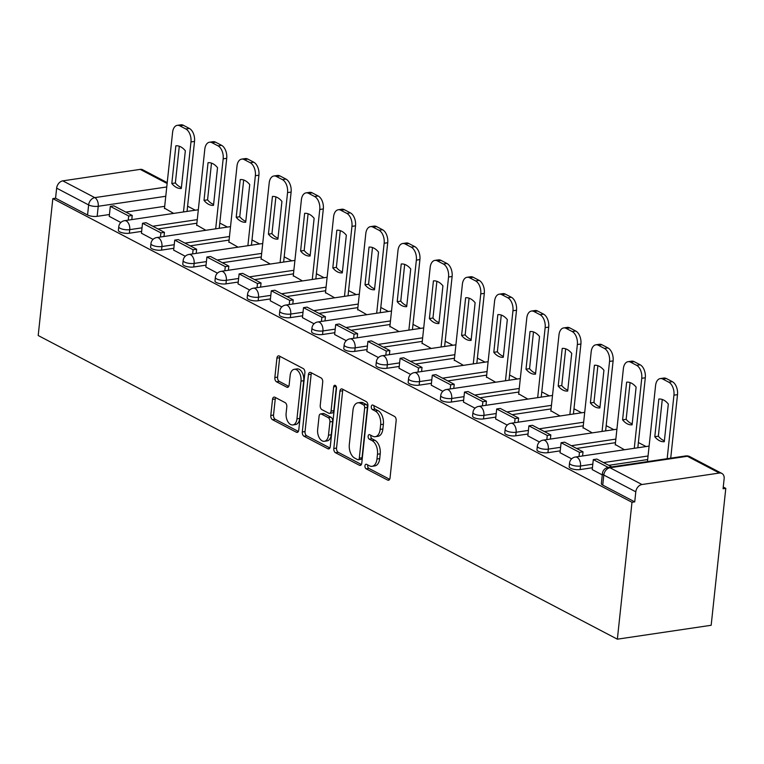 <?xml version="1.0" encoding="UTF-8"?>
<svg xmlns="http://www.w3.org/2000/svg" width="764" height="764" viewBox="0 0 764 764"><rect width="100%" height="100%" fill="white"/><g stroke="black" fill="none" stroke-linecap="round" stroke-linejoin="round"><path stroke-width="1.15" d="M364.953 465.83A2.368 1.413 -98.4 0 0 366.137 468.8L387.663 480.088A3.381 2.015 -98.4 0 0 388.494 480.25A3.381 2.015 -98.4 0 0 390.032 477.968L396.153 420.649A3.381 2.015 -98.4 0 0 394.472 416.399L372.947 405.111A2.368 1.413 -98.4 0 0 372.354 405.006A2.368 1.413 -98.4 0 0 371.285 406.601A2.368 1.413 -98.4 0 0 372.469 409.571L375.248 411.032A10.82 6.446 -98.4 0 1 380.644 424.622L380.138 429.397A10.82 6.446 -98.4 0 1 375.239 436.702A10.82 6.446 -98.4 0 1 372.565 436.187L369.776 434.726A2.368 1.413 -98.4 0 0 369.193 434.62A2.368 1.413 -98.4 0 0 368.124 436.215A2.368 1.413 -98.4 0 0 369.298 439.185L372.087 440.647A10.82 6.446 -98.4 0 1 377.483 454.236L376.967 459.011A10.82 6.446 -98.4 0 1 372.078 466.317A10.82 6.446 -98.4 0 1 369.394 465.801L366.615 464.34A2.368 1.413 -98.4 0 0 366.023 464.235A2.368 1.413 -98.4 0 0 364.953 465.83M367.78 464.951A2.368 1.413 -98.4 0 0 367.694 465.419A2.368 1.413 -98.4 0 0 368.869 468.399L389.65 479.295M374.102 405.722A2.368 1.413 -98.4 0 0 374.016 406.19A2.368 1.413 -98.4 0 0 375.2 409.17L377.989 410.631L375.248 411.032M370.941 435.337A2.368 1.413 -98.4 0 0 370.855 435.805A2.368 1.413 -98.4 0 0 372.039 438.784L374.818 440.245L372.087 440.647M274.887 397.251A3.381 2.015 -98.4 0 0 274.047 397.089A3.381 2.015 -98.4 0 0 272.519 399.371L270.8 415.454A3.381 2.015 -98.4 0 0 272.481 419.694L296.394 432.233A3.381 2.015 -98.4 0 0 297.225 432.395A3.381 2.015 -98.4 0 0 298.762 430.113L304.884 372.794A3.381 2.015 -98.4 0 0 303.193 368.544L279.29 356.014A3.381 2.015 -98.4 0 0 278.459 355.852A3.381 2.015 -98.4 0 0 276.921 358.135L274.849 377.559A3.381 2.015 -98.4 0 0 276.539 381.809L286.767 387.167A3.381 2.015 -98.4 0 0 287.598 387.329A3.381 2.015 -98.4 0 0 289.136 385.046L290.158 375.411A9.044 5.396 -98.4 0 1 294.255 369.308A9.044 5.396 -98.4 0 1 300.997 381.102L296.967 418.834A9.044 5.396 -98.4 0 1 292.879 424.937A9.044 5.396 -98.4 0 1 286.128 413.152L286.806 406.859A3.381 2.015 -98.4 0 0 285.115 402.609L274.887 397.251M52.831 198.621L631.99 502.282L617.36 639.181L38.2 335.52L52.831 198.621L55.562 198.21L56.641 188.154A6.886 5.071 -62.3 0 1 62.801 180.858L140.204 169.379A6.886 5.071 -62.3 0 1 142.706 169.77L167.22 182.625M333.811 448.487A3.381 2.015 -98.4 0 0 335.491 452.737L359.395 465.266A3.381 2.015 -98.4 0 0 360.236 465.429A3.381 2.015 -98.4 0 0 361.764 463.146L367.895 405.827A3.381 2.015 -98.4 0 0 366.204 401.587L342.301 389.048A3.381 2.015 -98.4 0 0 341.46 388.886A3.381 2.015 -98.4 0 0 339.932 391.168L333.811 448.487L336.542 448.086A3.381 2.015 -98.4 0 0 338.232 452.326L361.391 464.474M327.899 448.754L303.986 436.215A3.381 2.015 -98.4 0 1 302.305 431.966L308.427 374.656A3.381 2.015 -98.4 0 1 309.955 372.374A3.381 2.015 -98.4 0 1 310.795 372.526L321.023 377.893A3.381 2.015 -98.4 0 1 322.714 382.143L320.231 405.388A3.381 2.015 -98.4 0 0 321.911 409.638L328.701 413.19A3.381 2.015 -98.4 0 0 329.532 413.353A3.381 2.015 -98.4 0 0 331.07 411.07L333.658 386.87A2.368 1.413 -98.4 0 1 334.727 385.276A2.368 1.413 -98.4 0 1 336.494 388.36L330.258 446.625A3.381 2.015 -98.4 0 1 328.73 448.907A3.381 2.015 -98.4 0 1 327.899 448.754L329.485 448.516M164.69 206.328L125.802 212.096M109.443 214.522L97.152 216.336L98.231 206.28A6.886 2.206 -173.9 0 1 88.634 204.933L56.641 188.154M719.363 473.04L687.371 456.27L609.978 467.749L641.97 484.519L719.363 473.04A6.886 5.071 117.7 0 1 721.865 473.432A6.886 5.071 117.7 0 1 724.138 478.722L723.069 488.779L725.8 488.368L723.25 487.04M646.038 446.548L638.379 442.537M613.836 429.664L606.186 425.653M581.633 412.789L573.984 408.778M549.44 395.905L541.791 391.894M517.238 379.02L509.588 375.009M485.044 362.136L477.385 358.125M452.842 345.261L445.192 341.241M420.639 328.377L412.99 324.366M388.446 311.492L380.797 307.481M356.244 294.608L348.594 290.597M324.051 277.724L316.392 273.713M291.848 260.849L284.198 256.838M259.645 243.964L251.996 239.953M227.452 227.08L219.803 223.069M195.25 210.195L187.6 206.184M725.8 488.368L711.169 625.277L617.36 639.181M641.97 484.519A6.886 5.071 117.7 0 0 635.801 491.815L603.808 475.046A6.886 2.206 -173.9 0 1 602.433 473.499L601.354 483.555A6.886 2.206 -173.9 0 0 602.739 485.102L603.808 475.046A6.886 5.071 117.7 0 1 609.978 467.749A6.886 4.106 -98.4 0 0 608.268 467.425A6.886 6.886 0 0 0 602.433 473.499M631.99 502.282L634.731 501.872L635.801 491.815M592.224 469.583L602.28 474.931M615.278 444.514L624.427 449.757M560.031 452.699L571.634 458.858M583.075 427.63L592.234 432.873M527.829 435.824L539.432 441.974M550.873 410.745L560.031 415.988M495.635 418.939L507.239 425.099M518.68 393.861L527.838 399.104M463.433 402.055L475.036 408.215M486.477 376.986L495.635 382.229M431.24 385.171L442.833 391.33M454.284 360.102L463.433 365.345M399.037 368.286L410.64 374.446M422.081 343.217L431.24 348.46M366.835 351.411L378.438 357.562M389.879 326.333L399.037 331.576M334.642 334.527L346.245 340.687M357.686 309.449L366.844 314.692M302.439 317.643L314.042 323.802M325.483 292.574L334.642 297.817M270.246 300.758L281.84 306.918M293.29 275.689L302.439 280.932M238.043 283.883L249.647 290.034M261.087 258.805L270.246 264.048M205.841 266.999L217.444 273.159M228.885 241.921L238.043 247.164M173.648 250.114L185.251 256.274M196.692 225.046L205.85 230.289M141.445 233.23L153.048 239.39M196.883 223.212L157.995 228.971M141.646 231.397L129.355 233.221L129.737 229.649A6.886 2.206 -173.9 0 1 122.45 229.152A6.886 2.206 -173.9 0 1 118.754 226.755L118.382 230.327A6.886 2.206 6.1 0 0 122.068 232.724A6.886 2.206 6.1 0 0 129.355 233.221M229.085 240.087L190.198 245.855M173.839 248.281L161.557 250.105L161.93 246.533A6.886 2.206 -173.9 0 1 154.643 246.037A6.886 2.206 -173.9 0 1 150.957 243.64L150.575 247.211A6.886 2.206 6.1 0 0 154.261 249.599A6.886 2.206 6.1 0 0 161.557 250.105M261.288 256.971L222.391 262.74M206.041 265.165L193.75 266.989L194.132 263.418A6.886 2.206 -173.9 0 1 186.846 262.921A6.886 2.206 -173.9 0 1 183.159 260.524L182.777 264.086A6.886 2.206 6.1 0 0 186.464 266.483A6.886 2.206 6.1 0 0 193.75 266.989M293.481 273.856L254.593 279.624M238.234 282.05L225.953 283.864L226.335 280.302A6.886 2.206 -173.9 0 1 219.048 279.796A6.886 2.206 -173.9 0 1 215.352 277.399L214.97 280.971A6.886 2.206 6.1 0 0 218.666 283.368A6.886 2.206 6.1 0 0 225.953 283.864M325.684 290.74L286.796 296.499M270.437 298.925L258.146 300.749L258.528 297.177A6.886 2.206 -173.9 0 1 251.241 296.68A6.886 2.206 -173.9 0 1 247.555 294.283L247.173 297.855A6.886 2.206 6.1 0 0 250.859 300.252A6.886 2.206 6.1 0 0 258.146 300.749M357.877 307.615L318.989 313.383M302.639 315.809L290.349 317.633L290.731 314.061A6.886 2.206 -173.9 0 1 283.444 313.565A6.886 2.206 -173.9 0 1 279.748 311.168L279.376 314.739A6.886 2.206 6.1 0 0 283.062 317.136A6.886 2.206 6.1 0 0 290.349 317.633M390.079 324.499L351.192 330.268M334.833 332.693L322.551 334.517L322.924 330.946A6.886 2.206 -173.9 0 1 315.637 330.449A6.886 2.206 -173.9 0 1 311.951 328.052L311.569 331.614A6.886 2.206 6.1 0 0 315.255 334.011A6.886 2.206 6.1 0 0 322.551 334.517M422.282 341.384L383.385 347.152M367.035 349.578L354.744 351.392L355.126 347.83A6.886 2.206 -173.9 0 1 347.84 347.324A6.886 2.206 -173.9 0 1 344.153 344.936L343.771 348.499A6.886 2.206 6.1 0 0 347.458 350.896A6.886 2.206 6.1 0 0 354.744 351.392M454.475 358.268L415.587 364.036M399.228 366.453L386.947 368.277L387.329 364.714A6.886 2.206 -173.9 0 1 380.042 364.208A6.886 2.206 -173.9 0 1 376.346 361.811L375.964 365.383A6.886 2.206 6.1 0 0 379.66 367.78A6.886 2.206 6.1 0 0 386.947 368.277M486.678 375.153L447.79 380.911M431.431 383.337L419.14 385.161L419.522 381.589A6.886 2.206 -173.9 0 1 412.235 381.093A6.886 2.206 -173.9 0 1 408.549 378.696L408.167 382.267A6.886 2.206 6.1 0 0 411.853 384.664A6.886 2.206 6.1 0 0 419.14 385.161M518.871 392.027L479.983 397.796M463.633 400.221L451.343 402.045L451.725 398.474A6.886 2.206 -173.9 0 1 444.438 397.977A6.886 2.206 -173.9 0 1 440.742 395.58L440.36 399.152A6.886 2.206 6.1 0 0 444.056 401.539A6.886 2.206 6.1 0 0 451.343 402.045M551.073 408.912L512.186 414.68M495.826 417.106L483.536 418.93L483.918 415.358A6.886 2.206 -173.9 0 1 476.631 414.852A6.886 2.206 -173.9 0 1 472.945 412.464L472.563 416.027A6.886 2.206 6.1 0 0 476.249 418.424A6.886 2.206 6.1 0 0 483.536 418.93M583.276 425.796L544.379 431.564M528.029 433.99L515.738 435.805L516.12 432.243A6.886 2.206 -173.9 0 1 508.834 431.736A6.886 2.206 -173.9 0 1 505.147 429.339L504.765 432.911A6.886 2.206 6.1 0 0 508.452 435.308A6.886 2.206 6.1 0 0 515.738 435.805M615.469 442.681L576.581 448.439M560.222 450.865L547.941 452.689L548.323 449.117A6.886 2.206 -173.9 0 1 541.027 448.621A6.886 2.206 -173.9 0 1 537.34 446.224L536.958 449.795A6.886 2.206 6.1 0 0 540.654 452.192A6.886 2.206 6.1 0 0 547.941 452.689M647.671 459.556L608.784 465.324M592.425 467.749L580.134 469.573L580.516 466.002A6.886 2.206 -173.9 0 1 573.229 465.505A6.886 2.206 -173.9 0 1 569.543 463.108L569.161 466.68A6.886 2.206 6.1 0 0 572.847 469.067A6.886 2.206 6.1 0 0 580.134 469.573M109.252 216.355L120.846 222.505M164.489 208.161L173.648 213.404M55.562 198.21L87.554 214.99A6.886 2.206 6.1 0 0 97.152 216.336M634.731 501.872L602.739 485.102M372.078 466.317L374.809 465.906A10.82 6.446 -98.4 0 0 379.708 458.61L376.967 459.011M374.818 440.245A10.82 6.446 -98.4 0 1 380.214 453.835L379.708 458.61M375.239 436.702L377.97 436.292A10.82 6.446 -98.4 0 0 382.869 428.996L380.138 429.397M377.989 410.631A10.82 6.446 -98.4 0 1 383.385 424.221L382.869 428.996M343.046 389.439A3.381 2.015 -98.4 0 0 342.664 390.767L336.542 448.086M357.647 459.642A2.368 1.413 -98.4 0 0 358.23 459.756A2.368 1.413 -98.4 0 0 359.3 458.161L364.676 407.842A2.368 1.413 -98.4 0 0 363.502 404.872L360.56 403.335A10.82 6.446 -98.4 0 0 357.886 402.819A10.82 6.446 -98.4 0 0 352.987 410.125L349.32 444.514A10.82 6.446 -98.4 0 0 354.706 458.104L357.647 459.642M358.23 459.756L360.971 459.345A2.368 1.413 -98.4 0 0 362.041 457.751L359.3 458.161M357.886 402.819L360.627 402.418A10.82 6.446 -98.4 0 1 363.301 402.924L366.233 404.471A2.368 1.413 -98.4 0 1 367.417 407.441L362.041 457.751M329.886 447.952L306.727 435.814L303.986 436.215M311.54 372.918A3.381 2.015 -98.4 0 0 311.168 374.245L305.037 431.564A3.381 2.015 -98.4 0 0 306.727 435.814M329.532 413.353L332.273 412.942A3.381 2.015 -98.4 0 0 333.801 410.66L336.341 386.861M317.652 429.511A9.044 5.396 -98.4 0 0 324.394 441.296A9.044 5.396 -98.4 0 0 328.491 435.193L329.914 421.9A3.381 2.015 -98.4 0 0 328.224 417.65L321.434 414.088A3.381 2.015 -98.4 0 0 320.603 413.935A3.381 2.015 -98.4 0 0 319.075 416.218L317.652 429.511M324.394 441.296L327.135 440.885A9.044 5.396 -98.4 0 0 331.223 434.783L328.491 435.193M320.603 413.935L323.334 413.525A3.381 2.015 -98.4 0 1 324.175 413.687L330.955 417.239A3.381 2.015 -98.4 0 1 332.646 421.489L331.223 434.783M292.879 424.937L295.611 424.526A9.044 5.396 -98.4 0 0 299.708 418.424L296.967 418.834M294.255 369.308L296.986 368.907A9.044 5.396 -98.4 0 1 303.738 380.692L299.708 418.424M280.035 356.406A3.381 2.015 -98.4 0 0 279.662 357.733L277.58 377.149A3.381 2.015 -98.4 0 0 279.271 381.398L288.754 386.374M275.623 397.643A3.381 2.015 -98.4 0 0 275.25 398.97L273.531 415.043A3.381 2.015 -98.4 0 0 275.221 419.293L298.38 431.44M647.452 461.609L655.579 385.553A10.333 6.16 81.6 0 1 660.258 378.581L663.811 378.056A10.333 6.16 81.6 0 1 666.361 378.543L672.349 381.675A10.333 6.16 -98.4 0 1 677.506 394.654L670.716 458.161M662.273 399.476L658.348 436.196A21.354 12.73 -98.4 0 0 664.394 440.752M611.783 466.899L596.856 459.068L593.294 459.594L608.23 467.425M593.294 459.594L592.224 469.659M660.258 378.581A10.333 6.16 81.6 0 1 662.808 379.068L668.796 382.201A10.333 6.16 -98.4 0 1 673.943 395.179L667.163 458.686M658.826 399.047L654.796 436.731A21.354 12.73 -98.4 0 0 664.288 441.707L668.319 404.022A21.354 12.73 81.6 0 0 658.826 399.047M654.796 436.731L658.348 436.196M615.23 444.934L623.376 368.668A10.333 6.16 81.6 0 1 628.056 361.697L631.608 361.171A10.333 6.16 81.6 0 1 634.168 361.658L640.156 364.791A10.333 6.16 -98.4 0 1 645.303 377.769L637.825 447.771M630.08 382.592L626.155 419.321A21.354 12.73 -98.4 0 0 632.191 423.867M582.579 455.955L583.018 451.82L564.653 442.184L561.101 442.719L579.465 452.345L579.026 456.49M561.101 442.719L560.022 452.775M583.018 451.82L579.465 452.345M628.056 361.697A10.333 6.16 81.6 0 1 630.615 362.184L636.593 365.326A10.333 6.16 -98.4 0 1 641.75 378.304L634.273 448.296M626.623 382.162L622.593 419.847A21.354 12.73 -98.4 0 0 632.095 424.822L636.116 387.138A21.354 12.73 81.6 0 0 626.623 382.162M622.593 419.847L626.155 419.321M583.028 428.05L591.183 351.784A10.333 6.16 81.6 0 1 595.853 344.812L599.415 344.287A10.333 6.16 81.6 0 1 601.965 344.774L607.953 347.916A10.333 6.16 -98.4 0 1 613.11 360.894L605.623 430.886M597.878 365.708L593.953 402.437A21.354 12.73 -98.4 0 0 599.998 406.983M550.386 439.08L550.825 434.936L532.451 425.309L528.898 425.834L547.272 435.461L546.823 439.606M528.898 425.834L527.829 435.891M550.825 434.936L547.272 435.461M595.853 344.812A10.333 6.16 81.6 0 1 598.413 345.299L604.4 348.441A10.333 6.16 -98.4 0 1 609.548 361.42L602.07 431.412M594.421 365.278L590.4 402.962A21.354 12.73 -98.4 0 0 599.893 407.938L603.923 370.263A21.354 12.73 81.6 0 0 594.421 365.278M590.4 402.962L593.953 402.437M550.834 411.166L558.981 334.909A10.333 6.16 81.6 0 1 563.66 327.928L567.213 327.403A10.333 6.16 81.6 0 1 569.772 327.89L575.75 331.032A10.333 6.16 -98.4 0 1 580.907 344.01L573.43 414.002M565.675 348.823L561.75 385.553A21.354 12.73 -98.4 0 0 567.795 390.098M518.183 422.196L518.622 418.051L500.258 408.425L496.695 408.95L515.07 418.586L514.63 422.721M496.695 408.95L495.626 419.006M518.622 418.051L515.07 418.586M563.66 327.928A10.333 6.16 81.6 0 1 566.21 328.415L572.198 331.557A10.333 6.16 -98.4 0 1 577.355 344.535L569.868 414.527M562.228 348.403L558.197 386.078A21.354 12.73 -98.4 0 0 567.69 391.063L571.72 353.379A21.354 12.73 81.6 0 0 562.228 348.403M558.197 386.078L561.75 385.553M518.632 394.281L526.788 318.025A10.333 6.16 81.6 0 1 531.457 311.053L535.02 310.518A10.333 6.16 81.6 0 1 537.569 311.005L543.557 314.147A10.333 6.16 -98.4 0 1 548.705 327.126L541.227 397.118M533.482 331.948L529.557 368.668A21.354 12.73 -98.4 0 0 535.593 373.224M485.98 405.312L486.429 401.176L468.055 391.54L464.502 392.066L482.867 401.702L482.428 405.837M464.502 392.066L463.423 402.122M486.429 401.176L482.867 401.702M531.457 311.053A10.333 6.16 81.6 0 1 534.017 311.54L540.005 314.673A10.333 6.16 -98.4 0 1 545.152 327.651L537.675 397.652M530.025 331.519L526.004 369.193A21.354 12.73 -98.4 0 0 535.497 374.179L539.518 336.494A21.354 12.73 81.6 0 0 530.025 331.519M526.004 369.193L529.557 368.668M486.439 377.397L494.585 301.14A10.333 6.16 81.6 0 1 499.264 294.169L502.817 293.643A10.333 6.16 81.6 0 1 505.367 294.13L511.355 297.263A10.333 6.16 -98.4 0 1 516.512 310.241L509.025 380.243M501.279 315.064L497.354 351.793A21.354 12.73 -98.4 0 0 503.4 356.339M453.787 388.427L454.227 384.292L435.862 374.656L432.3 375.191L450.674 384.817L450.225 388.952M432.3 375.191L431.23 385.247M454.227 384.292L450.674 384.817M499.264 294.169A10.333 6.16 81.6 0 1 501.814 294.656L507.802 297.798A10.333 6.16 -98.4 0 1 512.95 310.776L505.472 380.768M497.832 314.634L493.802 352.319A21.354 12.73 -98.4 0 0 503.295 357.294L507.325 319.61A21.354 12.73 81.6 0 0 497.832 314.634M493.802 352.319L497.354 351.793M454.236 360.522L462.382 284.256A10.333 6.16 81.6 0 1 467.062 277.284L470.614 276.759A10.333 6.16 81.6 0 1 473.174 277.246L479.162 280.388A10.333 6.16 -98.4 0 1 484.309 293.366L476.832 363.358M469.086 298.18L465.161 334.909A21.354 12.73 -98.4 0 0 471.197 339.455M421.585 371.552L422.024 367.408L403.659 357.781L400.107 358.306L418.471 367.933L418.032 372.078M400.107 358.306L399.028 368.363M422.024 367.408L418.471 367.933M467.062 277.284A10.333 6.16 81.6 0 1 469.621 277.771L475.6 280.913A10.333 6.16 -98.4 0 1 480.757 293.892L473.279 363.884M465.629 297.75L461.599 335.434A21.354 12.73 -98.4 0 0 471.101 340.41L475.122 302.735A21.354 12.73 81.6 0 0 465.629 297.75M461.599 335.434L465.161 334.909M422.034 343.638L430.189 267.381A10.333 6.16 81.6 0 1 434.859 260.4L438.421 259.875A10.333 6.16 81.6 0 1 440.971 260.362L446.959 263.504A10.333 6.16 -98.4 0 1 452.116 276.482L444.629 346.474M436.884 281.295L432.959 318.025A21.354 12.73 -98.4 0 0 439.004 322.57M389.392 354.668L389.831 350.523L371.457 340.897L367.904 341.422L386.278 351.058L385.83 355.193M367.904 341.422L366.835 351.478M389.831 350.523L386.278 351.058M434.859 260.4A10.333 6.16 81.6 0 1 437.419 260.887L443.406 264.029A10.333 6.16 -98.4 0 1 448.554 277.007L441.076 346.999M433.427 280.875L429.406 318.55A21.354 12.73 -98.4 0 0 438.899 323.525L442.929 285.851A21.354 12.73 81.6 0 0 433.427 280.875M429.406 318.55L432.959 318.025M389.841 326.753L397.987 250.496A10.333 6.16 81.6 0 1 402.666 243.525L406.219 242.99A10.333 6.16 81.6 0 1 408.778 243.477L414.757 246.619A10.333 6.16 -98.4 0 1 419.913 259.598L412.436 329.59M404.681 264.42L400.756 301.14A21.354 12.73 -98.4 0 0 406.801 305.695M357.189 337.783L357.628 333.648L339.264 324.012L335.702 324.538L354.076 334.174L353.637 338.309M335.702 324.538L334.632 334.594M357.628 333.648L354.076 334.174M402.666 243.525A10.333 6.16 81.6 0 1 405.216 244.012L411.204 247.144A10.333 6.16 -98.4 0 1 416.361 260.123L408.874 330.115M401.234 263.991L397.204 301.665A21.354 12.73 -98.4 0 0 406.696 306.651L410.726 268.966A21.354 12.73 81.6 0 0 401.234 263.991M397.204 301.665L400.756 301.14M357.638 309.869L365.794 233.612A10.333 6.16 81.6 0 1 370.464 226.641L374.026 226.115A10.333 6.16 81.6 0 1 376.576 226.602L382.563 229.735A10.333 6.16 -98.4 0 1 387.711 242.713L380.233 312.715M372.488 247.536L368.563 284.256A21.354 12.73 -98.4 0 0 374.599 288.811M324.986 320.899L325.435 316.764L307.061 307.128L303.509 307.653L321.873 317.289L321.434 321.424M303.509 307.653L302.429 317.719M325.435 316.764L321.873 317.289M370.464 226.641A10.333 6.16 81.6 0 1 373.023 227.128L379.011 230.26A10.333 6.16 -98.4 0 1 384.158 243.248L376.681 313.24M369.031 247.106L365.011 284.791A21.354 12.73 -98.4 0 0 374.503 289.766L378.524 252.082A21.354 12.73 81.6 0 0 369.031 247.106M365.011 284.791L368.563 284.256M325.445 292.994L333.591 216.728A10.333 6.16 81.6 0 1 338.271 209.756L341.823 209.231A10.333 6.16 81.6 0 1 344.383 209.718L350.361 212.85A10.333 6.16 -98.4 0 1 355.518 225.838L348.031 295.83M340.286 230.652L336.361 267.381A21.354 12.73 -98.4 0 0 342.406 271.927M292.793 304.015L293.233 299.88L274.868 290.253L271.306 290.778L289.68 300.405L289.241 304.549M271.306 290.778L270.236 300.835M293.233 299.88L289.68 300.405M338.271 209.756A10.333 6.16 81.6 0 1 340.82 210.243L346.808 213.385A10.333 6.16 -98.4 0 1 351.956 226.364L344.478 296.356M336.838 230.222L332.808 267.906A21.354 12.73 -98.4 0 0 342.301 272.882L346.331 235.197A21.354 12.73 81.6 0 0 336.838 230.222M332.808 267.906L336.361 267.381M293.242 276.11L301.388 199.843A10.333 6.16 81.6 0 1 306.068 192.872L309.621 192.347A10.333 6.16 81.6 0 1 312.18 192.834L318.168 195.976A10.333 6.16 -98.4 0 1 323.315 208.954L315.838 278.946M308.093 213.767L304.167 250.496A21.354 12.73 -98.4 0 0 310.203 255.042M260.591 287.14L261.04 282.995L242.665 273.369L239.113 273.894L257.478 283.52L257.038 287.665M239.113 273.894L238.034 283.95M261.04 282.995L257.478 283.52M306.068 192.872A10.333 6.16 81.6 0 1 308.627 193.359L314.606 196.501A10.333 6.16 -98.4 0 1 319.763 209.479L312.285 279.471M304.635 213.337L300.605 251.022A21.354 12.73 -98.4 0 0 310.108 255.997L314.128 218.323A21.354 12.73 81.6 0 0 304.635 213.337M300.605 251.022L304.167 250.496M261.04 259.225L269.195 182.968A10.333 6.16 81.6 0 1 273.865 175.987L277.428 175.462A10.333 6.16 81.6 0 1 279.977 175.949L285.965 179.091A10.333 6.16 -98.4 0 1 291.122 192.07L283.635 262.062M275.89 196.892L271.965 233.612A21.354 12.73 -98.4 0 0 278.01 238.158M228.398 270.255L228.837 266.12L210.463 256.484L206.91 257.01L225.285 266.646L224.836 270.781M206.91 257.01L205.841 267.066M228.837 266.12L225.285 266.646M273.865 175.987A10.333 6.16 81.6 0 1 276.425 176.484L282.413 179.616A10.333 6.16 -98.4 0 1 287.56 192.595L280.082 262.587M272.433 196.463L268.412 234.137A21.354 12.73 -98.4 0 0 277.905 239.122L281.935 201.438A21.354 12.73 81.6 0 0 272.433 196.463M268.412 234.137L271.965 233.612M228.847 242.341L236.993 166.084A10.333 6.16 81.6 0 1 241.672 159.113L245.225 158.587A10.333 6.16 81.6 0 1 247.784 159.074L253.772 162.207A10.333 6.16 -98.4 0 1 258.92 175.185L251.442 245.177M243.687 180.008L239.762 216.728A21.354 12.73 -98.4 0 0 245.807 221.283M196.195 253.371L196.635 249.236L178.27 239.6L174.717 240.125L193.082 249.761L192.643 253.896M174.717 240.125L173.638 250.181M196.635 249.236L193.082 249.761M241.672 159.113A10.333 6.16 81.6 0 1 244.222 159.6L250.21 162.732A10.333 6.16 -98.4 0 1 255.367 175.71L247.88 245.712M240.24 179.578L236.21 217.262A21.354 12.73 -98.4 0 0 245.702 222.238L249.732 184.554A21.354 12.73 81.6 0 0 240.24 179.578M236.21 217.262L239.762 216.728M196.644 225.456L204.8 149.2A10.333 6.16 81.6 0 1 209.47 142.228L213.032 141.703A10.333 6.16 81.6 0 1 215.582 142.19L221.57 145.322A10.333 6.16 -98.4 0 1 226.717 158.301L219.239 228.302M211.494 163.124L207.569 199.853A21.354 12.73 -98.4 0 0 213.605 204.399M163.993 236.487L164.441 232.351L146.067 222.716L142.515 223.25L160.879 232.877L160.44 237.021M142.515 223.25L141.435 233.306M164.441 232.351L160.879 232.877M209.47 142.228A10.333 6.16 81.6 0 1 212.029 142.715L218.017 145.857A10.333 6.16 -98.4 0 1 223.164 158.836L215.687 228.828M208.037 162.694L204.017 200.378A21.354 12.73 -98.4 0 0 213.509 205.354L217.53 167.669A21.354 12.73 81.6 0 0 208.037 162.694M204.017 200.378L207.569 199.853M164.451 208.582L172.597 132.315A10.333 6.16 81.6 0 1 177.277 125.344L180.829 124.818A10.333 6.16 81.6 0 1 183.389 125.306L189.367 128.447A10.333 6.16 -98.4 0 1 194.524 141.426L187.046 211.418M179.292 146.239L175.367 182.968A21.354 12.73 -98.4 0 0 181.412 187.514M131.8 219.612L132.239 215.467L113.874 205.841L110.312 206.366L128.686 215.992L128.247 220.137M110.312 206.366L109.242 216.422M132.239 215.467L128.686 215.992M177.277 125.344A10.333 6.16 81.6 0 1 179.827 125.831L185.814 128.973A10.333 6.16 -98.4 0 1 190.971 141.951L183.484 211.943M175.844 145.809L171.814 183.494A21.354 12.73 -98.4 0 0 181.307 188.469L185.337 150.794A21.354 12.73 81.6 0 0 175.844 145.809M171.814 183.494L175.367 182.968M368.869 468.399L366.137 468.8M375.2 409.17L372.469 409.571M372.039 438.784L369.298 439.185M165.759 196.272L98.231 206.28A6.886 4.106 81.6 0 0 94.793 197.628L166.762 186.96M167.125 183.503L140.204 169.379M62.801 180.858L94.793 197.628A6.886 5.071 117.7 0 0 88.634 204.933L87.554 214.99M197.265 219.64L152.781 226.239M142.028 227.834L129.737 229.649A6.886 4.106 81.6 0 0 126.299 220.997A6.886 4.106 81.6 0 0 124.599 220.672A6.886 6.886 0 0 0 118.754 226.755M229.467 236.525L184.974 243.114M174.221 244.709L161.93 246.533A6.886 4.106 81.6 0 0 158.501 237.881A6.886 4.106 81.6 0 0 156.792 237.556A6.886 6.886 0 0 0 150.957 243.64M261.67 253.4L217.177 259.999M206.423 261.594L194.132 263.418A6.886 4.106 81.6 0 0 190.694 254.765A6.886 4.106 81.6 0 0 188.994 254.441A6.886 6.886 0 0 0 183.159 260.524M293.863 270.284L249.37 276.883M238.616 278.478L226.335 280.302A6.886 4.106 81.6 0 0 222.897 271.65A6.886 4.106 81.6 0 0 221.197 271.325A6.886 6.886 0 0 0 215.352 277.399M326.066 287.168L281.572 293.768M270.819 295.362L258.528 297.177A6.886 4.106 81.6 0 0 255.1 288.525A6.886 4.106 81.6 0 0 253.39 288.2A6.886 6.886 0 0 0 247.555 294.283M358.259 304.053L313.775 310.652M303.022 312.237L290.731 314.061A6.886 4.106 81.6 0 0 287.293 305.409A6.886 4.106 81.6 0 0 285.593 305.084A6.886 6.886 0 0 0 279.748 311.168M390.461 320.937L345.968 327.527M335.215 329.122L322.924 330.946A6.886 4.106 81.6 0 0 319.495 322.293A6.886 4.106 81.6 0 0 317.786 321.969A6.886 6.886 0 0 0 311.951 328.052M422.654 337.812L378.17 344.411M367.417 346.006L355.126 347.83A6.886 4.106 81.6 0 0 351.688 339.178A6.886 4.106 81.6 0 0 349.988 338.853A6.886 6.886 0 0 0 344.153 344.936M454.857 354.697L410.363 361.296M399.61 362.89L387.329 364.714A6.886 4.106 81.6 0 0 383.891 356.062A6.886 4.106 81.6 0 0 382.191 355.738A6.886 6.886 0 0 0 376.346 361.811M487.06 371.581L442.566 378.18M431.813 379.775L419.522 381.589A6.886 4.106 81.6 0 0 416.093 372.937A6.886 4.106 81.6 0 0 414.384 372.612A6.886 6.886 0 0 0 408.549 378.696M519.253 388.465L474.759 395.055M464.015 396.65L451.725 398.474A6.886 4.106 81.6 0 0 448.287 389.821A6.886 4.106 81.6 0 0 446.587 389.497A6.886 6.886 0 0 0 440.742 395.58M551.455 405.34L506.962 411.939M496.208 413.534L483.918 415.358A6.886 4.106 81.6 0 0 480.489 406.706A6.886 4.106 81.6 0 0 478.78 406.381A6.886 6.886 0 0 0 472.945 412.464M583.648 422.225L539.164 428.824M528.411 430.418L516.12 432.243A6.886 4.106 81.6 0 0 512.682 423.59A6.886 4.106 81.6 0 0 510.982 423.266A6.886 6.886 0 0 0 505.147 429.339M615.851 439.109L571.357 445.708M560.604 447.303L548.323 449.117A6.886 4.106 81.6 0 0 544.885 440.465A6.886 4.106 81.6 0 0 543.185 440.14A6.886 6.886 0 0 0 537.34 446.224M648.053 455.993L603.56 462.583M592.807 464.178L580.516 466.002A6.886 4.106 81.6 0 0 577.087 457.349A6.886 4.106 81.6 0 0 575.378 457.025A6.886 6.886 0 0 0 569.543 463.108M685.671 455.946A6.886 4.106 -98.4 0 1 687.371 456.27A6.886 5.071 -62.3 0 1 689.873 456.662A6.886 6.886 0 0 0 685.671 455.946L608.268 467.425M380.214 453.835L377.483 454.236M383.385 424.221L380.644 424.622M389.248 479.849L387.663 480.088M342.664 390.767L339.932 391.168M360.99 465.037L359.395 465.266M338.232 452.326L335.491 452.737M367.417 407.441L364.676 407.842M366.233 404.471L363.502 404.872M363.301 402.924L360.56 403.335M305.037 431.564L302.305 431.966M311.168 374.245L308.427 374.656M333.801 410.66L331.07 411.07M336.217 386.488L333.658 386.87M332.646 421.489L329.914 421.9M330.955 417.239L328.224 417.65M324.175 413.687L321.434 414.088M303.738 380.692L300.997 381.102M288.353 386.937L286.767 387.167M279.271 381.398L276.539 381.809M277.58 377.149L274.849 377.559M279.662 357.733L276.921 358.135M297.979 431.994L296.394 432.233M275.221 419.293L272.481 419.694M273.531 415.043L270.8 415.454M275.25 398.97L272.519 399.371M673.943 395.179L677.506 394.654M662.808 379.068L666.361 378.543M668.796 382.201L672.349 381.675M641.75 378.304L645.303 377.769M630.615 362.184L634.168 361.658M636.593 365.326L640.156 364.791M609.548 361.42L613.11 360.894M598.413 345.299L601.965 344.774M604.4 348.441L607.953 347.916M577.355 344.535L580.907 344.01M566.21 328.415L569.772 327.89M572.198 331.557L575.75 331.032M545.152 327.651L548.705 327.126M534.017 311.54L537.569 311.005M540.005 314.673L543.557 314.147M512.95 310.776L516.512 310.241M501.814 294.656L505.367 294.13M507.802 297.798L511.355 297.263M480.757 293.892L484.309 293.366M469.621 277.771L473.174 277.246M475.6 280.913L479.162 280.388M448.554 277.007L452.116 276.482M437.419 260.887L440.971 260.362M443.406 264.029L446.959 263.504M416.361 260.123L419.913 259.598M405.216 244.012L408.778 243.477M411.204 247.144L414.757 246.619M384.158 243.248L387.711 242.713M373.023 227.128L376.576 226.602M379.011 230.26L382.563 229.735M351.956 226.364L355.518 225.838M340.82 210.243L344.383 209.718M346.808 213.385L350.361 212.85M319.763 209.479L323.315 208.954M308.627 193.359L312.18 192.834M314.606 196.501L318.168 195.976M287.56 192.595L291.122 192.07M276.425 176.484L279.977 175.949M282.413 179.616L285.965 179.091M255.367 175.71L258.92 175.185M244.222 159.6L247.784 159.074M250.21 162.732L253.772 162.207M223.164 158.836L226.717 158.301M212.029 142.715L215.582 142.19M218.017 145.857L221.57 145.322M190.971 141.951L194.524 141.426M179.827 125.831L183.389 125.306M185.814 128.973L189.367 128.447M575.378 457.025L649.104 446.1M543.185 440.14L616.911 429.215M510.982 423.266L584.708 412.331M478.78 406.381L552.515 395.446M446.587 389.497L520.313 378.562M414.384 372.612L488.11 361.687M382.191 355.738L455.917 344.803M349.988 338.853L423.714 327.918M317.786 321.969L391.521 311.034M285.593 305.084L359.319 294.159M253.39 288.2L327.116 277.275M221.197 271.325L294.923 260.39M188.994 254.441L262.721 243.506M156.792 237.556L230.527 226.621M124.599 220.672L198.325 209.747M721.865 473.432L689.873 456.662"/></g></svg>
